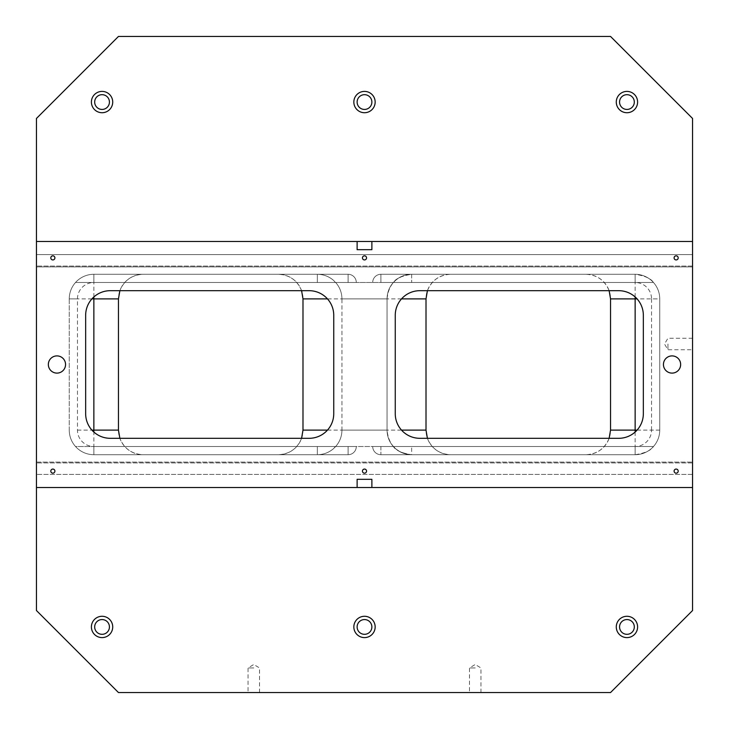 <?xml version="1.0" encoding="UTF-8"?>
<svg xmlns="http://www.w3.org/2000/svg" width="729" height="729" viewBox="0 0 729 729"><rect width="100%" height="100%" fill="white"/><g stroke="black" fill="none" stroke-linecap="round" stroke-linejoin="round"><path stroke-width="0.55" stroke-dasharray="3.65 2.73" d="M357.119 241.481L36.45 241.481L36.45 266.905L36.45 241.481L36.45 266.905L36.45 241.481L36.45 266.905L36.45 241.481L36.45 266.905L36.45 241.481L36.45 266.905L36.45 241.481L36.45 266.905L36.45 241.481L36.45 266.905L36.45 241.481L357.119 241.481L357.119 249.683L357.119 241.481L36.45 241.481L692.55 241.481L371.881 241.481L371.881 249.683L357.119 249.683L357.119 241.481L36.45 241.481L357.119 241.481L36.45 241.481L357.119 241.481L36.45 241.481L357.119 241.481L36.45 241.481L357.119 241.481L357.119 249.683L357.119 241.481L357.119 249.683L357.119 241.481L357.119 249.683L357.119 241.481L357.119 249.683L357.119 241.481L357.119 249.683L357.119 241.481L36.45 241.481L357.119 241.481L357.119 249.683L357.119 241.481L36.45 241.481L357.119 241.481L357.119 249.683L357.119 241.481L357.119 249.683L357.119 241.481L36.45 241.481M36.45 610.538L118.463 692.55L610.538 692.55L692.55 610.538L692.55 118.463L610.538 36.45L118.463 36.45L36.45 118.463L36.45 610.538M427.413 290.689C431.705 280.346 439.432 274.879 450.613 274.286L585.934 274.286A24.604 24.604 0 0 1 610.538 298.89L610.538 430.11A24.604 24.604 0 0 1 585.934 454.714L635.141 454.714L635.141 446.512L653.476 446.512A24.604 24.604 0 0 1 635.141 454.714A24.604 24.604 0 0 0 653.476 446.512A24.604 24.604 0 0 1 635.141 454.714A24.604 24.604 0 0 0 653.476 446.512A24.604 24.604 0 0 1 635.141 454.714A24.604 24.604 0 0 0 653.476 446.512L635.141 446.512L653.476 446.512A24.604 24.604 0 0 1 635.141 454.714C644.828 453.219 650.942 450.486 653.476 446.512A24.604 24.604 0 0 1 635.141 454.714A24.604 24.604 0 0 0 653.476 446.512L635.141 446.512L653.476 446.512A24.604 24.604 0 0 0 659.745 430.11L659.745 298.89A24.604 24.604 0 0 0 653.476 282.488L635.141 282.488L653.476 282.488A24.604 24.604 0 0 0 635.141 274.286A24.604 24.604 0 0 1 653.476 282.488A24.604 24.604 0 0 0 635.141 274.286A24.604 24.604 0 0 1 653.476 282.488A24.604 24.604 0 0 0 635.141 274.286A24.604 24.604 0 0 1 653.476 282.488C650.942 278.514 644.837 275.781 635.141 274.286A24.604 24.604 0 0 1 653.476 282.488L635.141 282.488L653.476 282.488A24.604 24.604 0 0 0 635.141 274.286A24.604 24.604 0 0 1 653.476 282.488L75.524 282.488A24.604 24.604 0 0 0 69.255 298.89L69.255 430.11A24.604 24.604 0 0 0 75.524 446.512L93.859 446.512L75.524 446.512A24.604 24.604 0 0 0 93.859 454.714A24.604 24.604 0 0 1 75.524 446.512L635.141 446.512L75.524 446.512A24.604 24.604 0 0 0 93.859 454.714A24.604 24.604 0 0 1 75.524 446.512A24.604 24.604 0 0 0 93.859 454.714A24.604 24.604 0 0 1 75.524 446.512A24.604 24.604 0 0 0 93.859 454.714A24.604 24.604 0 0 1 75.524 446.512L93.859 446.512L75.524 446.512A24.604 24.604 0 0 0 93.859 454.714A24.604 24.604 0 0 1 75.524 446.512A24.604 24.604 0 0 0 93.859 454.714L143.066 454.714A24.604 24.604 0 0 1 118.463 430.11L118.463 298.89A24.604 24.604 0 0 1 143.066 274.286L278.387 274.286A24.604 24.604 0 0 1 302.991 298.89L302.991 430.11A24.604 24.604 0 0 1 278.387 454.714L143.066 454.714C131.885 454.121 124.158 448.654 119.866 438.311M364.5 112.722A10.662 10.662 0 0 0 373.731 96.729A10.662 10.662 0 0 0 355.269 96.729A10.662 10.662 0 0 0 364.5 112.722M609.134 438.311C604.842 448.654 597.115 454.121 585.934 454.714L450.613 454.714A24.604 24.604 0 0 1 426.009 430.11L426.009 298.89A24.604 24.604 0 0 1 450.613 274.286L380.902 274.286A8.201 8.201 0 0 0 372.701 282.488L75.524 282.488A24.604 24.604 0 0 1 93.859 274.286A24.604 24.604 0 0 0 75.524 282.488L93.859 282.488A16.402 16.402 0 0 0 77.456 298.89L77.456 430.11A16.402 16.402 0 0 0 93.859 446.512L93.859 454.714A24.604 24.604 0 0 1 69.255 430.11A24.604 24.604 0 0 0 93.859 454.714L93.859 446.512L93.859 454.714A24.604 24.604 0 0 1 69.255 430.11L69.255 298.89A24.604 24.604 0 0 1 93.859 274.286A24.604 24.604 0 0 0 75.524 282.488L93.859 282.488L93.859 274.286A24.604 24.604 0 0 0 75.524 282.488A24.604 24.604 0 0 1 93.859 274.286A24.604 24.604 0 0 0 75.524 282.488A24.604 24.604 0 0 1 93.859 274.286A24.604 24.604 0 0 0 75.524 282.488A24.604 24.604 0 0 1 93.859 274.286A24.604 24.604 0 0 0 75.524 282.488A24.604 24.604 0 0 1 93.859 274.286L93.859 282.488L93.859 274.286A24.604 24.604 0 0 0 75.524 282.488A24.604 24.604 0 0 1 93.859 274.286A24.604 24.604 0 0 0 75.524 282.488A24.604 24.604 0 0 1 93.859 274.286A24.604 24.604 0 0 0 75.524 282.488A24.604 24.604 0 0 1 93.859 274.286A24.604 24.604 0 0 0 75.524 282.488A24.604 24.604 0 0 1 93.859 274.286L93.859 282.488L93.859 274.286L93.859 282.488L93.859 274.286L93.859 282.488L372.701 282.488A8.201 8.201 0 0 1 380.902 274.286L411.657 274.286C401.971 275.781 395.856 278.514 393.323 282.488L395.255 280.556A24.604 24.604 0 0 1 411.657 274.286L380.902 274.286A8.201 8.201 0 0 0 372.701 282.488A8.201 8.201 0 0 1 380.902 274.286A8.201 8.201 0 0 0 372.701 282.488A8.201 8.201 0 0 1 380.902 274.286A8.201 8.201 0 0 0 372.701 282.488A8.201 8.201 0 0 1 380.902 274.286A8.201 8.201 0 0 0 372.701 282.488A8.201 8.201 0 0 1 380.902 274.286A8.201 8.201 0 0 0 372.701 282.488A8.201 8.201 0 0 1 380.902 274.286A8.201 8.201 0 0 0 372.701 282.488A8.201 8.201 0 0 1 380.902 274.286L411.657 274.286A24.604 24.604 0 0 0 395.255 280.556C399.957 276.455 405.424 274.368 411.657 274.286L380.902 274.286L380.902 282.488L380.902 274.286L380.902 282.488L380.902 274.286L380.902 282.488L380.902 274.286L380.902 282.488L380.902 274.286L380.902 282.488L380.902 274.286L380.902 282.488L635.141 282.488L380.902 282.488L635.141 282.488L393.633 282.488L411.657 282.488L393.633 282.488L395.255 280.556C399.957 276.455 405.424 274.368 411.657 274.286L411.657 282.488L411.657 274.286L635.141 274.286L411.657 274.286C396.74 275.772 388.539 283.973 387.053 298.89C387.135 292.657 389.222 287.19 393.323 282.488L653.476 282.488A24.604 24.604 0 0 0 635.141 274.286L380.902 274.286L380.902 282.488L93.859 282.488L335.677 282.488L333.745 280.556C329.043 276.455 323.576 274.368 317.343 274.286L93.859 274.286L93.859 282.488L335.367 282.488L333.745 280.556C329.043 276.455 323.576 274.368 317.343 274.286A24.604 24.604 0 0 1 333.745 280.556C329.043 276.455 323.576 274.368 317.343 274.286L278.387 274.286C289.568 274.879 297.295 280.346 301.587 290.689M635.141 446.512L635.141 454.714L411.657 454.714A24.604 24.604 0 0 1 395.255 448.444L393.633 446.512L635.141 446.512L348.098 446.512L635.141 446.512L348.098 446.512L635.141 446.512L372.701 446.512L635.141 446.512L635.141 454.714L635.141 446.512A16.402 16.402 0 0 0 651.544 430.11L659.745 430.11A24.604 24.604 0 0 1 635.141 454.714A24.604 24.604 0 0 0 653.476 446.512L393.323 446.512L395.255 448.444C399.957 452.545 405.424 454.632 411.657 454.714C396.74 453.228 388.539 445.027 387.053 430.11C387.135 436.343 389.222 441.81 393.323 446.512L411.657 446.512L393.323 446.512C389.222 441.81 387.135 436.343 387.053 430.11L387.053 298.89L341.947 298.89L341.947 430.11C341.865 436.343 339.778 441.81 335.677 446.512L335.677 446.512C339.778 441.81 341.865 436.343 341.947 430.11C341.865 436.343 339.778 441.81 335.677 446.512C339.778 441.81 341.865 436.343 341.947 430.11L387.053 430.11L341.947 430.11L387.053 430.11L341.947 430.11L341.947 298.89C341.865 292.657 339.778 287.19 335.677 282.488L317.343 282.488L317.343 274.286L93.859 274.286L348.098 274.286L143.066 274.286C131.885 274.879 124.158 280.346 119.866 290.689M393.633 446.512L395.255 448.444C399.957 452.545 405.424 454.632 411.657 454.714C401.961 453.219 395.856 450.486 393.323 446.512C389.222 441.81 387.135 436.343 387.053 430.11L387.053 298.89L341.947 298.89C341.865 292.657 339.778 287.19 335.677 282.488L317.343 282.488L317.343 274.286A24.604 24.604 0 0 1 333.745 280.556A24.604 24.604 0 0 0 317.343 274.286L93.859 274.286A24.604 24.604 0 0 0 69.255 298.89L77.456 298.89M317.343 454.714L93.859 454.714L317.343 454.714A24.604 24.604 0 0 0 333.745 448.444C329.043 452.545 323.576 454.632 317.343 454.714L93.859 454.714L317.343 454.714A24.604 24.604 0 0 0 333.745 448.444C329.043 452.545 323.576 454.632 317.343 454.714L93.859 454.714L348.098 454.714L317.343 454.714L317.343 446.512L93.859 446.512L348.098 446.512L93.859 446.512L335.367 446.512L333.745 448.444A24.604 24.604 0 0 1 317.343 454.714L317.343 446.512L93.859 446.512L356.299 446.512L93.859 446.512L356.299 446.512L93.859 446.512L335.367 446.512L333.745 448.444C329.043 452.545 323.576 454.632 317.343 454.714C323.576 454.632 329.043 452.545 333.745 448.444A24.604 24.604 0 0 1 317.343 454.714L317.343 446.512L317.343 454.714A24.604 24.604 0 0 0 333.745 448.444L335.367 446.512L317.343 446.512L335.677 446.512L333.745 448.444M637.073 430.11L659.745 430.11A24.604 24.604 0 0 1 635.141 454.714A24.604 24.604 0 0 0 659.745 430.11L659.745 298.89A24.604 24.604 0 0 0 635.141 274.286L635.141 282.488L635.141 274.286L635.141 282.488L635.141 274.286L635.141 282.488L380.902 282.488L635.141 282.488L380.902 282.488L635.141 282.488L411.657 282.488L411.657 274.286L635.141 274.286L380.902 274.286A8.201 8.201 0 0 0 372.701 282.488M348.098 282.488L93.859 282.488L356.299 282.488L348.098 282.488L348.098 274.286L348.098 282.488M356.299 282.488A8.201 8.201 0 0 0 348.098 274.286A8.201 8.201 0 0 1 356.299 282.488A8.201 8.201 0 0 0 348.098 274.286A8.201 8.201 0 0 1 356.299 282.488A8.201 8.201 0 0 0 348.098 274.286A8.201 8.201 0 0 1 356.299 282.488A8.201 8.201 0 0 0 348.098 274.286A8.201 8.201 0 0 1 356.299 282.488A8.201 8.201 0 0 0 348.098 274.286A8.201 8.201 0 0 1 356.299 282.488A8.201 8.201 0 0 0 348.098 274.286A8.201 8.201 0 0 1 356.299 282.488M357.119 479.317L371.881 479.317L357.119 479.317L371.881 479.317L357.119 479.317L371.881 479.317L357.119 479.317L371.881 479.317L357.119 479.317L371.881 479.317L357.119 479.317L357.119 487.519L357.119 479.317L357.119 487.519L357.119 479.317L357.119 487.519L357.119 479.317L357.119 487.519L357.119 479.317L357.119 487.519L357.119 479.317L357.119 487.519L357.119 479.317L357.119 487.519L357.119 479.317L357.119 487.519L357.119 479.317L357.119 487.519L357.119 479.317L357.119 487.519L36.45 487.519L692.55 487.519L371.881 487.519L371.881 479.317L371.881 487.519L371.881 479.317L371.881 487.519L371.881 479.317L371.881 487.519L371.881 479.317L371.881 487.519L371.881 479.317L371.881 487.519L371.881 479.317L371.881 487.519L371.881 479.317L371.881 487.519L371.881 479.317L371.881 487.519L371.881 479.317L371.881 487.519L692.55 487.519L371.881 487.519L692.55 487.519L371.881 487.519L692.55 487.519L371.881 487.519L692.55 487.519L371.881 487.519L692.55 487.519L371.881 487.519L692.55 487.519L371.881 487.519L692.55 487.519L371.881 487.519L692.55 487.519L371.881 487.519L692.55 487.519L692.55 462.095L692.55 487.519M692.55 241.481L692.55 266.905L692.55 241.481L692.55 266.905L692.55 241.481L692.55 266.905L692.55 241.481L692.55 266.905L692.55 241.481L692.55 266.905L692.55 241.481L692.55 266.905L692.55 241.481L692.55 266.905L692.55 241.481L692.55 254.603L692.55 241.481L692.55 254.603L692.55 241.481L371.881 241.481L371.881 249.683L371.881 241.481L371.881 249.683L357.119 249.683L371.881 249.683L371.881 241.481L371.881 249.683L371.881 241.481L371.881 249.683L371.881 241.481L371.881 249.683L357.119 249.683L371.881 249.683L371.881 241.481L371.881 249.683L357.119 249.683L371.881 249.683L371.881 241.481L371.881 249.683L371.881 241.481L371.881 249.683L357.119 249.683L371.881 249.683L371.881 241.481L692.55 241.481L371.881 241.481L692.55 241.481L371.881 241.481L692.55 241.481L371.881 241.481L692.55 241.481L371.881 241.481L692.55 241.481L371.881 241.481L692.55 241.481L371.881 241.481L692.55 241.481L371.881 241.481L692.55 241.481L371.881 241.481L371.881 249.683L357.119 249.683M85.657 315.293L85.657 413.707A24.604 24.604 0 0 0 110.261 438.311L309.142 438.311A24.604 24.604 0 0 0 333.745 413.707L333.745 315.293A24.604 24.604 0 0 0 309.142 290.689L110.261 290.689A24.604 24.604 0 0 0 85.657 315.293M94.679 626.94A7.381 7.381 0 0 1 105.751 620.552A7.381 7.381 0 0 1 105.751 633.328A7.381 7.381 0 0 1 94.679 626.94M94.679 102.06A7.381 7.381 0 0 1 105.751 95.672A7.381 7.381 0 0 1 105.751 108.448A7.381 7.381 0 0 1 94.679 102.06M357.119 626.94A7.381 7.381 0 0 1 368.191 620.552A7.381 7.381 0 0 1 368.191 633.328A7.381 7.381 0 0 1 357.119 626.94M619.559 626.94A7.381 7.381 0 0 1 630.631 620.552A7.381 7.381 0 0 1 630.631 633.328A7.381 7.381 0 0 1 619.559 626.94M619.559 102.06A7.381 7.381 0 0 1 630.631 95.672A7.381 7.381 0 0 1 630.631 108.448A7.381 7.381 0 0 1 619.559 102.06M357.119 102.06A7.381 7.381 0 0 1 368.191 95.672A7.381 7.381 0 0 1 368.191 108.448A7.381 7.381 0 0 1 357.119 102.06M357.119 487.519L36.45 487.519L36.45 462.095L36.45 487.519L36.45 462.095L36.45 487.519L36.45 462.095L36.45 487.519L36.45 462.095L36.45 487.519L36.45 462.095L36.45 487.519L36.45 462.095L36.45 487.519L36.45 462.095L36.45 487.519L357.119 487.519L36.45 487.519M692.55 254.603L36.45 254.603L36.45 266.905L36.45 254.603L692.55 254.603L692.55 266.905L692.55 254.603L36.45 254.603L692.55 254.603M36.45 266.905L36.45 266.085L36.45 266.905L692.55 266.905L36.45 266.905M36.45 462.095L36.45 474.397L36.45 462.095L692.55 462.095L36.45 462.095M692.55 343.997L692.55 349.738L692.55 343.997M635.141 432.042L635.141 454.714L450.613 454.714C439.432 454.121 431.705 448.654 427.413 438.311M395.255 448.444C399.957 452.545 405.424 454.632 411.657 454.714L635.141 454.714L411.657 454.714A24.604 24.604 0 0 1 395.255 448.444A24.604 24.604 0 0 0 411.657 454.714L411.657 446.512M635.141 454.714L380.902 454.714L635.141 454.714L380.902 454.714L635.141 454.714L380.902 454.714L380.902 446.512L372.701 446.512L380.902 446.512L380.902 454.714A8.201 8.201 0 0 1 372.701 446.512A8.201 8.201 0 0 0 380.902 454.714A8.201 8.201 0 0 1 372.701 446.512A8.201 8.201 0 0 0 380.902 454.714A8.201 8.201 0 0 1 372.701 446.512A8.201 8.201 0 0 0 380.902 454.714A8.201 8.201 0 0 1 372.701 446.512A8.201 8.201 0 0 0 380.902 454.714A8.201 8.201 0 0 1 372.701 446.512A8.201 8.201 0 0 0 380.902 454.714A8.201 8.201 0 0 1 372.701 446.512A8.201 8.201 0 0 0 380.902 454.714L411.657 454.714M301.587 438.311C297.295 448.654 289.568 454.121 278.387 454.714L348.098 454.714L348.098 446.512L356.299 446.512L348.098 446.512L348.098 454.714A8.201 8.201 0 0 0 356.299 446.512A8.201 8.201 0 0 1 348.098 454.714A8.201 8.201 0 0 0 356.299 446.512A8.201 8.201 0 0 1 348.098 454.714A8.201 8.201 0 0 0 356.299 446.512A8.201 8.201 0 0 1 348.098 454.714A8.201 8.201 0 0 0 356.299 446.512A8.201 8.201 0 0 1 348.098 454.714A8.201 8.201 0 0 0 356.299 446.512A8.201 8.201 0 0 1 348.098 454.714A8.201 8.201 0 0 0 356.299 446.512A8.201 8.201 0 0 1 348.098 454.714L93.859 454.714L93.859 432.042M692.55 266.085L36.45 266.085L692.55 266.085M692.55 474.397L36.45 474.397L692.55 474.397M692.55 462.915L36.45 462.915L692.55 462.915M253.783 692.55L248.042 692.55L253.783 692.55M475.217 692.55L469.476 692.55L475.217 692.55M635.141 296.958L635.141 274.286A24.604 24.604 0 0 1 659.745 298.89L651.544 298.89A16.402 16.402 0 0 0 635.141 282.488L635.141 274.286A24.604 24.604 0 0 1 653.476 282.488A24.604 24.604 0 0 0 635.141 274.286A24.604 24.604 0 0 1 653.476 282.488A24.604 24.604 0 0 0 635.141 274.286L585.934 274.286C597.115 274.879 604.842 280.346 609.134 290.689M333.745 280.556A24.604 24.604 0 0 0 317.343 274.286L317.343 282.488L317.343 274.286C323.576 274.368 329.043 276.455 333.745 280.556A24.604 24.604 0 0 0 317.343 274.286A24.604 24.604 0 0 1 333.745 280.556L335.367 282.488L333.745 280.556M380.902 274.286L411.657 274.286C405.424 274.368 399.957 276.455 395.255 280.556A24.604 24.604 0 0 1 411.657 274.286A24.604 24.604 0 0 0 395.255 280.556L393.633 282.488M341.947 298.89C341.865 292.657 339.778 287.19 335.677 282.488C339.778 287.19 341.865 292.657 341.947 298.89L387.053 298.89C387.135 292.657 389.222 287.19 393.323 282.488C389.222 287.19 387.135 292.657 387.053 298.89L387.053 430.11L387.053 298.89L341.947 298.89M635.141 282.488L411.657 282.488M626.94 112.722A10.662 10.662 0 0 0 636.171 96.729A10.662 10.662 0 0 0 617.709 96.729A10.662 10.662 0 0 0 626.94 112.722M626.94 637.602A10.662 10.662 0 0 0 636.171 621.609A10.662 10.662 0 0 0 617.709 621.609A10.662 10.662 0 0 0 626.94 637.602M364.5 637.602A10.662 10.662 0 0 0 373.731 621.609A10.662 10.662 0 0 0 355.269 621.609A10.662 10.662 0 0 0 364.5 637.602M102.06 112.722A10.662 10.662 0 0 0 111.291 96.729A10.662 10.662 0 0 0 92.829 96.729A10.662 10.662 0 0 0 102.06 112.722M102.06 637.602A10.662 10.662 0 0 0 111.291 621.609A10.662 10.662 0 0 0 92.829 621.609A10.662 10.662 0 0 0 102.06 637.602M475.217 667.946L469.476 667.946L475.217 667.946M253.783 667.946L248.042 667.946L253.783 667.946M667.946 343.997L667.946 349.738L667.946 343.997M364.5 473.167A2.05 2.05 0 0 1 362.45 471.116A2.05 2.05 0 0 1 364.5 469.066A2.05 2.05 0 0 1 366.55 471.116A2.05 2.05 0 0 1 364.5 473.167M52.852 259.934A2.05 2.05 0 0 1 50.802 257.884A2.05 2.05 0 0 1 52.852 255.833A2.05 2.05 0 0 1 54.903 257.884A2.05 2.05 0 0 1 52.852 259.934M364.5 259.934A2.05 2.05 0 0 1 362.45 257.884A2.05 2.05 0 0 1 364.5 255.833A2.05 2.05 0 0 1 366.55 257.884A2.05 2.05 0 0 1 364.5 259.934M676.148 259.934A2.05 2.05 0 0 1 674.097 257.884A2.05 2.05 0 0 1 676.148 255.833A2.05 2.05 0 0 1 678.198 257.884A2.05 2.05 0 0 1 676.148 259.934M676.148 473.167A2.05 2.05 0 0 1 674.097 471.116A2.05 2.05 0 0 1 676.148 469.066A2.05 2.05 0 0 1 678.198 471.116A2.05 2.05 0 0 1 676.148 473.167M52.852 473.167A2.05 2.05 0 0 1 50.802 471.116A2.05 2.05 0 0 1 52.852 469.066A2.05 2.05 0 0 1 54.903 471.116A2.05 2.05 0 0 1 52.852 473.167M672.047 373.111A8.611 8.611 0 0 1 663.436 364.5A8.611 8.611 0 0 1 672.047 355.889A8.611 8.611 0 0 1 680.658 364.5A8.611 8.611 0 0 1 672.047 373.111M56.953 373.111A8.611 8.611 0 0 1 48.342 364.5A8.611 8.611 0 0 1 56.953 355.889A8.611 8.611 0 0 1 65.564 364.5A8.611 8.611 0 0 1 56.953 373.111M371.881 479.317L371.881 487.519M371.881 249.683L371.881 241.481M419.858 438.311L618.739 438.311A24.604 24.604 0 0 0 643.342 413.707L643.342 315.293A24.604 24.604 0 0 0 618.739 290.689L419.858 290.689A24.604 24.604 0 0 0 395.255 315.293L395.255 413.707A24.604 24.604 0 0 0 419.858 438.311M401.524 298.89L327.476 298.89M651.544 430.11L651.544 298.89M348.098 454.714L348.098 446.512L348.098 454.714A8.201 8.201 0 0 0 356.299 446.512A8.201 8.201 0 0 1 348.098 454.714A8.201 8.201 0 0 0 356.299 446.512A8.201 8.201 0 0 1 348.098 454.714L348.098 446.512L348.098 454.714M327.476 430.11L401.524 430.11M372.701 446.512A8.201 8.201 0 0 0 380.902 454.714A8.201 8.201 0 0 1 372.701 446.512M77.456 430.11L91.927 430.11M635.141 274.286A24.604 24.604 0 0 1 653.476 282.488A24.604 24.604 0 0 0 635.141 274.286A24.604 24.604 0 0 1 659.745 298.89L637.073 298.89M91.927 298.89L69.255 298.89M93.859 296.958L93.859 274.286M480.958 692.55L480.958 667.946L475.217 664.493L469.476 667.946L469.476 692.55M259.524 692.55L259.524 667.946L253.783 664.493L248.042 667.946L248.042 692.55M692.55 338.256L667.946 338.256L664.493 343.997L667.946 349.738L692.55 349.738"/><path stroke-width="1.09" d="M357.119 241.481L36.45 241.481L36.45 487.519L692.55 487.519L692.55 241.481L357.119 241.481L357.119 249.683L371.881 249.683L371.881 241.481M692.55 487.519L692.55 610.538L610.538 692.55L118.463 692.55L36.45 610.538L36.45 487.519M371.881 487.519L371.881 479.317L357.119 479.317L357.119 487.519M56.953 373.111A8.611 8.611 0 0 1 49.499 360.199A8.611 8.611 0 0 1 64.407 360.199A8.611 8.611 0 0 1 56.953 373.111M672.047 373.111A8.611 8.611 0 0 1 664.593 360.199A8.611 8.611 0 0 1 679.501 360.199A8.611 8.611 0 0 1 672.047 373.111M52.852 473.167A2.05 2.05 0 0 1 51.076 470.096A2.05 2.05 0 0 1 54.629 470.096A2.05 2.05 0 0 1 52.852 473.167M676.148 473.167A2.05 2.05 0 0 1 674.371 470.096A2.05 2.05 0 0 1 677.924 470.096A2.05 2.05 0 0 1 676.148 473.167M676.148 259.934A2.05 2.05 0 0 1 674.371 256.863A2.05 2.05 0 0 1 677.924 256.863A2.05 2.05 0 0 1 676.148 259.934M364.5 259.934A2.05 2.05 0 0 1 362.723 256.863A2.05 2.05 0 0 1 366.277 256.863A2.05 2.05 0 0 1 364.5 259.934M52.852 259.934A2.05 2.05 0 0 1 51.076 256.863A2.05 2.05 0 0 1 54.629 256.863A2.05 2.05 0 0 1 52.852 259.934M364.5 473.167A2.05 2.05 0 0 1 362.723 470.096A2.05 2.05 0 0 1 366.277 470.096A2.05 2.05 0 0 1 364.5 473.167M333.745 413.707L333.745 315.293A24.604 24.604 0 0 0 309.142 290.689L110.261 290.689A24.604 24.604 0 0 0 85.657 315.293L85.657 413.707A24.604 24.604 0 0 0 110.261 438.311L309.142 438.311A24.604 24.604 0 0 0 333.745 413.707M419.858 438.311L618.739 438.311A24.604 24.604 0 0 0 643.342 413.707L643.342 315.293A24.604 24.604 0 0 0 618.739 290.689L419.858 290.689A24.604 24.604 0 0 0 395.255 315.293L395.255 413.707A24.604 24.604 0 0 0 419.858 438.311M364.5 112.722A10.662 10.662 0 0 1 355.269 96.729A10.662 10.662 0 0 1 373.731 96.729A10.662 10.662 0 0 1 364.5 112.722M401.524 430.11L426.009 430.11L426.009 298.89L427.413 290.689M301.587 438.311L302.991 430.11L302.991 298.89L301.587 290.689M357.119 249.683L371.881 249.683M692.55 241.481L692.55 118.463L610.538 36.45L118.463 36.45L36.45 118.463L36.45 241.481M426.009 430.11L427.413 438.311M357.119 102.06A7.381 7.381 0 0 1 368.191 95.672A7.381 7.381 0 0 1 368.191 108.448A7.381 7.381 0 0 1 357.119 102.06M102.06 637.602A10.662 10.662 0 0 1 92.829 621.609A10.662 10.662 0 0 1 111.291 621.609A10.662 10.662 0 0 1 102.06 637.602M364.5 637.602A10.662 10.662 0 0 1 355.269 621.609A10.662 10.662 0 0 1 373.731 621.609A10.662 10.662 0 0 1 364.5 637.602M626.94 637.602A10.662 10.662 0 0 1 617.709 621.609A10.662 10.662 0 0 1 636.171 621.609A10.662 10.662 0 0 1 626.94 637.602M371.881 479.317L357.119 479.317M102.06 112.722A10.662 10.662 0 0 1 92.829 96.729A10.662 10.662 0 0 1 111.291 96.729A10.662 10.662 0 0 1 102.06 112.722M626.94 112.722A10.662 10.662 0 0 1 617.709 96.729A10.662 10.662 0 0 1 636.171 96.729A10.662 10.662 0 0 1 626.94 112.722M118.463 430.11L118.463 298.89L93.859 298.89L93.859 430.11L118.463 430.11L119.866 438.311M118.463 298.89L119.866 290.689M619.559 102.06A7.381 7.381 0 0 1 630.631 95.672A7.381 7.381 0 0 1 630.631 108.448A7.381 7.381 0 0 1 619.559 102.06M619.559 626.94A7.381 7.381 0 0 1 630.631 620.552A7.381 7.381 0 0 1 630.631 633.328A7.381 7.381 0 0 1 619.559 626.94M357.119 626.94A7.381 7.381 0 0 1 368.191 620.552A7.381 7.381 0 0 1 368.191 633.328A7.381 7.381 0 0 1 357.119 626.94M94.679 102.06A7.381 7.381 0 0 1 105.751 95.672A7.381 7.381 0 0 1 105.751 108.448A7.381 7.381 0 0 1 94.679 102.06M94.679 626.94A7.381 7.381 0 0 1 105.751 620.552A7.381 7.381 0 0 1 105.751 633.328A7.381 7.381 0 0 1 94.679 626.94M609.134 438.311L610.538 430.11L610.538 298.89L609.134 290.689M426.009 298.89L401.524 298.89M327.476 298.89L302.991 298.89M302.991 430.11L327.476 430.11M91.927 430.11L93.859 430.11L93.859 432.042M93.859 296.958L93.859 298.89L91.927 298.89M610.538 430.11L635.141 430.11L635.141 298.89L610.538 298.89M637.073 298.89L635.141 298.89L635.141 296.958M635.141 432.042L635.141 430.11L637.073 430.11"/></g></svg>
